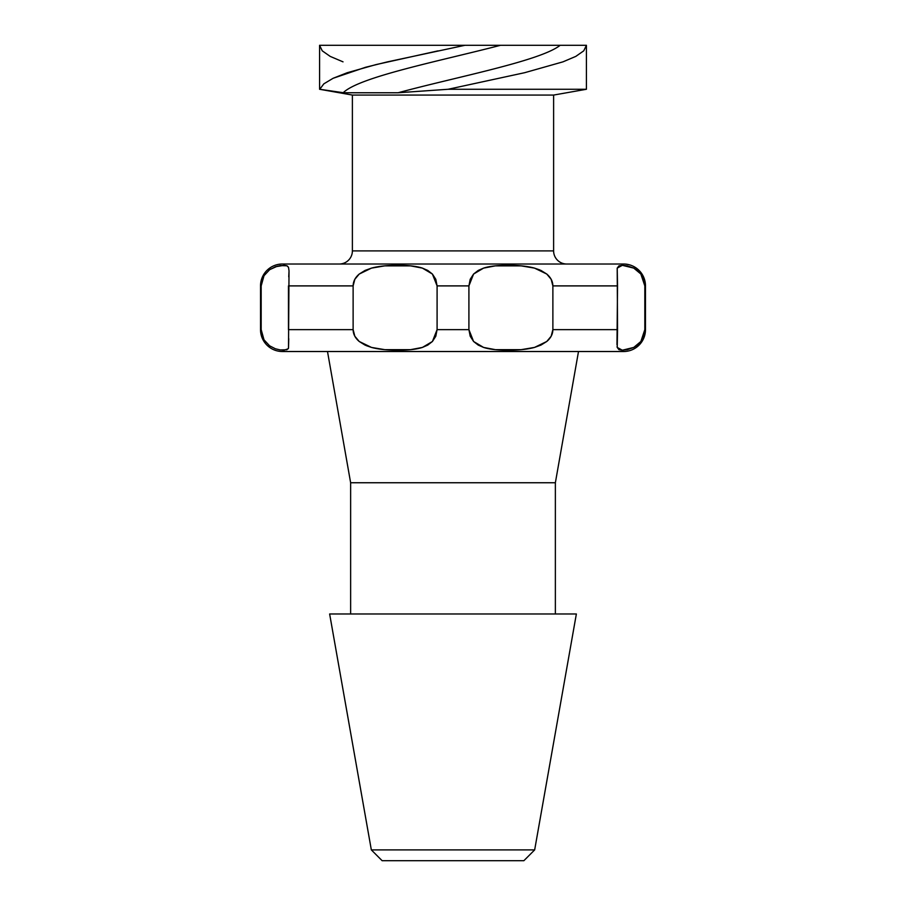 <?xml version="1.0" encoding="UTF-8"?>
<svg xmlns="http://www.w3.org/2000/svg" width="906" height="906" viewBox="0 0 906 906"><rect width="100%" height="100%" fill="white"/><g stroke="black" fill="none" stroke-linecap="round" stroke-linejoin="round"><path stroke-width="1.36" d="M555.367 613.985L555.367 482.751L350.633 482.751L350.633 613.985L350.633 482.751L555.367 482.751L578.504 351.517L555.367 482.751L555.367 613.985M327.496 351.517L350.633 482.751L327.496 351.517M371.335 849.896L382.128 860.7L523.872 860.7L534.665 849.896L371.335 849.896L534.665 849.896L576.363 613.985L329.637 613.985L371.335 849.896L329.637 613.985L576.363 613.985L534.665 849.896L523.872 860.7L382.128 860.7L371.335 849.896M269.501 269.784L275.379 266.772L280.248 265.594L275.39 266.76L284.122 265.333L286.874 265.786L288.504 267.293L289.025 270.849L288.504 348.232L286.874 349.75L280.26 349.942L275.401 348.776L269.671 345.877L275.39 348.776L269.501 345.752M279.863 349.886L275.401 348.776L269.671 345.877L263.997 339.807L261.177 329.637L260.52 329.637A21.869 21.869 0 0 0 282.4 351.517L623.6 351.517A21.869 21.869 0 0 0 645.48 329.637L644.823 329.637L640.87 341.483L637.36 345.095L633.77 347.417L627.326 349.659L622.32 350.214L618.945 349.671L617.224 347.428L617.541 329.637L552.875 329.637C552.83 334.11 550.791 338.051 546.771 341.483L540.95 345.095L534.529 347.417L521.199 349.659L495.412 349.671L483.589 347.428L478.221 345.095L473.589 341.483L468.912 329.637L437.088 329.637L432.422 341.483L427.768 345.095L422.434 347.417L410.633 349.659L384.857 349.671L371.505 347.428L365.039 345.095L359.229 341.483C355.209 338.051 353.17 334.11 353.125 329.637L353.125 285.9L288.459 285.9L353.125 285.9C353.17 281.426 355.209 277.485 359.229 274.054L365.05 270.43L371.471 268.119L384.801 265.866L410.588 265.866L422.411 268.108L427.779 270.441L432.411 274.054L437.088 285.9L468.912 285.9L473.578 274.054L478.232 270.43L483.566 268.119L495.367 265.866L521.143 265.866L534.495 268.108L540.961 270.441L546.771 274.054C550.791 277.485 552.83 281.426 552.875 285.9L617.541 285.9L617.212 268.119L618.934 265.866L622.331 265.322L627.303 265.866L633.758 268.108L637.36 270.441L640.87 274.054L644.823 285.9L645.48 285.9A21.869 21.869 0 0 0 623.6 264.02L282.4 264.02A21.869 21.869 0 0 0 260.52 285.9L261.177 285.9L263.997 275.73L269.671 269.66L277.44 266.149M287.304 265.99L288.504 267.293L289.025 270.849L288.754 276.862M288.176 348.787L284.099 350.203L279.694 349.852M566.737 264.02A13.126 13.126 0 0 1 553.611 250.905L553.611 95.062L352.389 95.062L352.389 250.905A13.126 13.126 0 0 1 339.263 264.02A13.126 13.126 0 0 0 352.389 250.905L553.611 250.905A13.126 13.126 0 0 0 566.737 264.02M343.589 92.752L319.761 89.275L352.389 95.062L553.611 95.062L586.42 89.275L448.108 89.275L398.074 92.763L350.882 92.763M438.074 50.861L376.058 64.586L347.157 72.752L333.125 78.278L323.838 83.839L319.761 89.275L323.838 83.839L333.125 78.278L365.548 67.282L387.372 61.891L464.937 45.3L500.508 45.3C439.535 61.121 359.161 76.931 343.181 92.752C359.161 76.931 439.535 61.121 500.508 45.3L560.18 45.3C540.021 61.121 456.375 76.942 398.074 92.763L343.181 92.752L319.58 89.275L352.389 95.062L352.389 250.905L553.611 250.905L553.611 95.062L586.42 89.275L448.108 89.275L524.665 72.695L562.977 61.846L575.797 56.398L583.747 50.838L586.42 45.3L583.747 50.838L575.797 56.398L562.977 61.846L524.665 72.695L448.108 89.275L398.074 92.763C456.375 76.942 540.021 61.121 560.18 45.3L586.42 45.3L586.42 89.275L586.42 45.3L319.58 45.3L322.253 50.838L330.203 56.398L343.023 61.846M353.125 329.637L288.459 329.637L353.125 329.637L353.125 285.9L354.835 279.297L359.229 274.054L371.471 268.119C378.3 266.251 387.145 265.322 398.006 265.322C408.651 265.333 416.783 266.251 422.411 268.108L432.411 274.054L435.797 279.297L437.088 285.9L437.088 329.637L468.912 329.637L468.912 285.9L437.088 285.9L437.088 329.637L435.797 336.239L432.422 341.483L422.434 347.417C416.794 349.286 408.629 350.214 397.949 350.214C387.134 350.203 378.312 349.286 371.505 347.428L359.229 341.483L354.835 336.239L353.125 329.637M288.754 338.685L288.504 348.232M645.48 285.9L645.48 329.637L645.48 285.9L644.823 285.9L644.823 329.637L645.48 329.637A21.869 21.869 0 0 1 623.6 351.517L282.4 351.517A21.869 21.869 0 0 1 260.52 329.637L261.177 329.637L261.177 285.9L260.52 285.9A21.869 21.869 0 0 1 282.4 264.02L623.6 264.02A21.869 21.869 0 0 1 645.48 285.9M288.459 285.9L288.459 329.637M616.975 344.688L617.541 285.9L552.875 285.9L552.875 329.637L617.541 329.637L617.201 268.165M464.937 45.3L319.58 45.3L319.58 89.275M617.212 268.119L622.331 265.322L633.758 268.108L640.802 273.963M633.77 268.119L627.326 265.866M530.395 348.391L534.529 347.417C527.7 349.286 518.855 350.214 507.994 350.214C497.349 350.203 489.217 349.286 483.589 347.428L473.589 341.483L470.203 336.239L468.912 329.637L468.912 285.9L470.203 279.297L473.578 274.054L483.566 268.119C489.206 266.251 497.371 265.322 508.051 265.322C518.866 265.333 527.688 266.251 534.495 268.108L546.76 274.031M534.529 268.119L539.693 269.886L534.529 268.119L522.728 266.013M375.605 267.145L371.471 268.119M280.282 265.594L286.862 265.786M270.43 269.15L269.671 269.66M371.494 347.428L366.307 345.65L371.471 347.417L383.272 349.523M546.782 274.065L551.165 279.297L552.875 285.9L552.875 329.637L551.165 336.239L546.771 341.483L534.529 347.417M617.212 347.417L618.934 349.659M633.758 347.428L622.32 350.214L617.224 347.428M617.077 346.636L617.201 347.36M640.87 274.054L643.679 279.297L644.823 285.9L644.823 329.637L643.679 336.239L640.87 341.483L633.77 347.417M534.495 347.428L530.723 348.323M529.784 267.032L522.819 266.024M263.997 339.807L261.959 335.141L261.177 329.637L261.177 285.9L261.959 280.407L263.997 275.73M376.216 348.504L383.181 349.512M371.505 268.108L375.129 267.247M260.52 329.637L260.52 285.9"/></g></svg>

